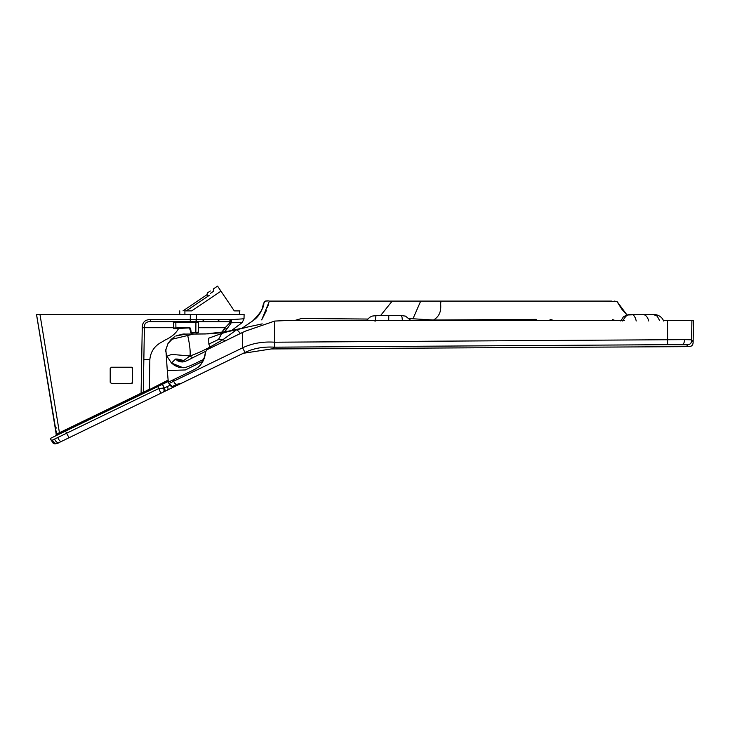 <?xml version="1.0" encoding="UTF-8"?>
<svg xmlns="http://www.w3.org/2000/svg" width="730" height="730" viewBox="0 0 730 730"><rect width="100%" height="100%" fill="white"/><g stroke="black" fill="none" stroke-linecap="round" stroke-linejoin="round"><path stroke-width="1.09" d="M167.343 371.26L168.311 382.182L168.986 383.56L168.311 382.182L194.28 369.608M194.034 369.727L168.329 382.173L167.289 370.566L185.383 369.946L202.922 361.295M172.937 379.947L173.576 381.261L168.986 383.56L172.873 386.918L171.66 386.717M193.934 369.772L193.788 369.845C200.996 366.223 204.893 360.255 205.495 351.933L207.028 349.697L244.431 331.575M168.311 382.182A299.592 8.714 -115.9 0 0 168.977 383.56L171.732 386.745L175.884 385.96L181.405 383.286L176.523 384.363L174.744 383.213L173.576 381.261L242.643 347.809C252.261 343.273 262.937 341.412 274.672 342.206L274.672 321.072L245.107 331.247M197.775 367.591L200.604 364.954L204.546 356.979M205.075 354.798L205.495 351.933L207.028 349.697M207.028 349.688L241.666 332.916L207.028 349.688L205.495 351.924M165.838 349.141L167.289 370.566M242.652 332.433L242.643 347.809L244.979 352.48L180.775 383.588L244.979 352.48C253.593 348.292 263.493 346.522 274.672 347.17L274.672 342.206L684.421 339.632L691.575 339.788L693.135 341.667C693.199 345.062 691.538 346.723 688.144 346.631L271.414 348.94L243.273 353.302M689.585 320.57L666.298 320.57M666.262 320.57L663.369 320.57M180.173 334.44L184.307 333.966L175.775 336.074L184.133 333.966M186.095 334.048L175.976 335.982M176.66 335.672L184.106 333.966M274.672 321.072L285.822 320.57M271.414 348.94L688.144 346.631L271.852 348.94L274.672 347.17L667.631 344.679L667.558 320.57L691.155 320.57M667.631 344.679L686.592 344.752L688.144 346.631C691.611 346.786 693.281 345.135 693.135 341.667L693.5 320.57L667.558 320.57M429.012 320.57L433.483 320.023L409.284 318.545M165.646 350.555L167.973 343.529L165.582 350.564L166.978 356.231L165.582 350.573M174.47 336.795L167.973 343.529L171.066 339.477L174.47 336.795M602.998 301.088L617.106 301.59L627.024 315.022L621.777 309.146L617.014 301.536L614.304 301.088M266.404 310.569L261.687 319.904L269.416 301.088L392.174 301.088L269.416 301.088C266.961 300.468 265.109 301.088 263.849 302.941C264.096 307.366 260.364 313.371 252.662 320.945C258.055 317.258 261.468 312.285 262.891 306.034C263.722 302.019 265.154 300.368 267.198 301.088M241.548 328.564L230.936 330.973L241.548 328.564M615.326 320.57L612.324 319.484M553.979 320.57L550.009 319.32M611.868 320.57L437.927 320.57M681.984 320.57L683.581 320.57M294.473 320.57L301.517 318.499L367.756 319.046M177.317 335.353L184.581 334.084L208.187 333.865L220.679 332.798L262.225 323.892M369.845 320.57L592.505 320.57M364.991 320.57L366.725 320.287M611.904 301.088L392.202 301.088L380.54 315.597M440.792 301.088L440.792 302.786C440.135 304.775 443.128 314.256 433.483 320.023L536.24 319.366M434.788 320.57L433.483 320.023M331.457 320.57L347.215 320.57M193.477 364.279L190.968 365.447M182.555 367.646L178.549 367.163L174.698 365.529L171.468 363.047L182.856 367.637C185.429 368.312 195.083 363.586 197.337 362.418L203.77 359.333M167.033 356.213L171.632 354.415L190.001 355.957L183.641 360.574L180.182 361.313L180.1 361.806L182.573 361.961C184.398 361.852 187.719 360.465 192.556 357.8L205.559 351.385M236.921 329.659L240.416 333.4L227.705 339.678M236.712 329.714L222.96 339.66L218.471 339.487L208.844 344.104L208.707 338.191L221.801 333.473L218.471 339.487M180.182 361.313L178.64 360.538L180.273 360.584L180.456 359.644L177.198 359.041L178.64 360.538L177.691 360.821L180.1 361.806M192.556 357.8L190.001 355.957C190.539 351.431 189.763 344.615 187.701 335.499L171.066 339.477M412.988 318.7L420.717 301.088M182.573 361.961L180.273 360.584M190.001 355.957C196.023 353.931 202.703 350.957 210.03 347.033L222.96 339.66L225.251 340.974M622.425 320.981L625.92 316.236L627.946 315.004L630.902 314.53M653.87 314.539L653.35 314.521M630.328 314.539L652.748 314.511M366.515 320.57L369.672 317.34L372.054 316.117L375.959 315.634M375.996 315.634L401.245 315.625M401.874 315.643L405.488 316.117L411.017 320.57M374.864 315.643L376.288 315.615L374.864 315.643M631.505 314.511L630.866 314.53M631.541 314.511L647.428 314.484M56.31 431.813L56.246 434.095L57.113 434.542L141.355 393.726L56.84 434.596A0.611 0.611 -90 0 1 56.246 434.095L57.113 434.542M56.958 434.587A0.611 0.611 -90 0 1 56.849 434.596A0.611 0.611 0 0 1 56.246 434.095L55.973 432.461L56.246 434.095L59.431 432.735L59.741 433.264M173.448 327.706L144.403 327.706L143.272 392.43L141.091 393.196L141.355 393.726L168.183 380.731M221.619 332.661L224.046 328.974A82.335 82.326 179.7 0 0 225.168 327.715L229.84 322.779L229.348 321.766L150.489 321.729L150.535 319.576C145.042 319.594 142.277 322.304 142.25 327.697L144.403 327.706L143.272 392.43L149.349 389.19L149.86 359.443C150.663 351.595 154.623 345.81 161.75 342.078A70.938 70.929 -0.3 0 1 162.361 341.695L165.199 340.007C172.088 336.804 176.669 332.707 178.932 327.706M137.231 395.724L137.441 396.162L63.802 431.841L63.583 431.403M160.016 384.683L160.226 385.121L168.201 380.987M55.973 432.461A0.611 0.611 -90 0 1 56.128 431.95A0.611 0.611 0 0 0 55.973 432.461L56.246 432.352A7077.56 7077.514 -174.7 0 1 55.553 428.355L36.536 314.457L39.977 314.466L59.431 432.735L141.091 393.196L142.25 327.697M36.5 314.457L55.005 426.767A0.611 0.611 89.8 0 1 54.969 426.576L55.818 431.685L55.005 426.576L55.59 427.077L54.996 426.74L36.536 314.457M39.977 314.466L244.112 314.484L244.021 318.773L244.112 314.484M237.706 314.484L240.453 314.484M239.951 314.484L236.456 314.484M40.205 314.466L40.944 314.466M56.246 432.352L56.383 431.786L56.246 432.352M56.164 432.169L55.553 428.355M144.43 326.638L144.713 324.768M145.589 323.153L147.487 322.012M196.397 314.484L196.379 318.581A353.767 139.521 90.6 0 0 196.379 319.558L150.535 319.576M142.24 327.706L144.403 327.715C144.184 323.49 146.21 321.501 150.48 321.729L150.544 319.576M228.992 321.729L202 321.729L217.266 321.729L219.566 319.567L204.364 319.558L202 321.729M173.402 322.332L172.791 321.729L173.402 322.332L175.839 322.332L175.921 328.546C174.014 328.847 173.192 328.673 173.457 328.035L175.884 327.943L173.457 328.035L173.402 322.332A0.611 0.611 90 0 0 172.791 321.729A0.611 0.611 -90 0 1 173.402 322.332A0.611 0.611 90 0 0 172.791 321.729L175.839 321.729L175.839 322.332L174.114 322.332M204.364 319.558L196.379 319.558A2.19 2.017 -90 0 1 194.362 321.729L197.638 322.332M197.246 321.729L198.971 321.729A0.611 0.611 -90 0 0 198.359 322.332L198.268 332.113L191.324 333.026A0.611 0.611 -90 0 1 191.287 333.026L189.38 327.907M237.953 322.532L238.911 322.55M229.348 321.766A2.19 2.126 -74.2 0 0 231.474 319.612L219.566 319.567M230.789 320.643L231.082 319.567L228.946 321.729M131.391 367.217A1.214 1.214 -90 0 1 132.605 368.431L131.391 367.217L111.416 367.217L110.203 368.431L110.203 382.31L111.416 383.533L131.391 383.533L132.605 382.31A1.214 1.214 -90 0 1 131.391 383.533M173.448 328.035L174.059 328.637A0.611 0.611 90 0 1 173.448 328.035A0.611 0.611 90 0 0 174.059 328.637L189.362 327.907L190.566 328.308L191.287 333.026A0.611 0.611 -90 0 1 190.694 332.524M190.685 332.524A0.611 0.611 0 0 0 191.324 333.026L191.287 333.026A0.611 0.611 -90 0 1 190.685 332.524L195.841 332.205L195.923 322.332L175.839 322.332M226.601 331.831L225.661 330.407A83.74 83.704 -145.6 0 0 226.811 329.102L225.178 327.706L198.314 327.715L225.178 327.706L226.811 329.102L231.611 322.313L231.474 319.612L244.021 318.773L242.187 322.587L229.84 322.779M132.605 368.431L132.605 382.31M224.238 332.25L225.661 330.407L224.046 328.974M58.4 442.9L162.918 392.265L164.898 390.459L164.35 387.995L169.944 385.303M57.287 434.14L55.735 435.828L56.21 434.651L55.599 435.91L50.279 438.456L53.062 443.083M141.803 394.127L140.707 393.443M55.507 429.815L56.21 433.875M55.991 431.165L55.553 430.134M55.17 443.895L51.374 440.601L53.682 443.493M58.336 442.927L54.44 443.794M55.252 443.895L54.367 443.776L51.41 440.601L50.315 438.456L168.247 381.48M142.149 394.072L139.603 393.972M56.155 428.136L55.398 428.82L55.863 430.417M56.073 427.561L55.498 428.145M54.367 443.776C60.69 442.973 56.758 443.156 59.084 442.572L59.121 442.553C56.183 444.214 53.974 443.384 52.523 440.062L158.757 388.543L157.744 386.562M163.83 391.764L164.962 390.121M132.55 368.495L132.55 382.255L131.327 383.469L111.48 383.469L110.257 382.255L110.257 368.495L111.48 367.272L131.327 367.272L132.55 368.495M132.55 372.026L132.605 378.724M192.346 314.475L40.962 314.466M239.212 314.484L239.841 310.898L239.321 314.484M213.37 288.934L213.37 291.389L210.322 293.478C210.322 290.175 210.322 290.175 210.322 293.478L213.37 291.389L213.37 288.934L217.558 286.105L234.275 310.889L239.841 310.898M184.909 310.88L184.909 310.88C178.083 310.88 178.083 310.88 184.909 310.88L184.909 314.475L184.909 310.88L191.707 310.88L220.962 291.151M180.775 314.475C179.379 314.475 179.379 314.475 180.775 314.475L182.427 314.475M179.753 310.88L179.744 314.475M234.266 310.889L239.96 310.898M186.26 310.88L209.145 295.449C206.645 292.255 206.645 292.255 209.145 295.449L186.26 310.88M182.993 310.88L207.128 294.601L208.15 296.115M205.495 351.933L204.409 357.445L201.37 363.951M171.732 386.745L176.523 384.363M691.903 320.57L691.575 339.788C691.712 343.246 690.06 344.907 686.592 344.752M286.361 320.57L624.506 320.57M680.953 344.587C683.362 344.706 684.512 343.054 684.421 339.632M171.468 363.047L166.978 356.231L171.468 363.047L175.538 359.05L177.691 360.821M228.335 331.502L221.801 333.473L221.984 332.606M242.524 332.497L240.416 333.4M193.468 334.048L187.701 335.499M177.198 359.041L175.538 359.05M210.03 347.033L208.844 344.104M183.641 360.574L180.456 359.644M636.241 320.981L635.456 318.107L633.503 314.949A10.457 4.526 -79.5 0 0 633.385 314.867L632.134 314.53M648.714 320.981C647.537 316.565 645.347 314.402 642.144 314.475L630.109 314.539C628.977 314.073 623.091 316.428 622.982 317.513L620.746 320.981M659.436 320.57A11.169 7.683 -84.3 0 0 659.354 320.233A10.64 7.309 -84.4 0 0 659.245 319.886L657.365 316.418A9.344 6.388 -84.7 0 0 657.119 316.163A9.207 6.314 -84.3 0 0 656.973 316.026L653.386 314.53M375.037 321.364L375.923 316.053A10.457 1.068 -80.5 0 1 375.959 315.98L376.26 315.634M388.734 320.57L388.771 315.579M402.403 320.57L402.066 317.523A9.344 1.825 -86 0 0 402.011 317.267A9.207 1.825 -85.7 0 0 401.974 317.13L401.272 315.634M142.916 392.968L168.128 380.093M141.355 393.726L142.925 392.968M149.86 359.443L143.837 359.488M55.544 429.861L54.969 426.576M190.329 314.475L190.247 321.729M198.268 332.113A0.611 0.611 -90 0 1 197.693 332.725L195.868 332.807C197.73 332.88 198.533 332.652 198.268 332.113M175.893 327.943L189.307 327.305L189.964 328.409M190.566 328.308L189.362 327.296L189.362 327.907M230.917 330.982L242.187 322.587L244.021 318.773M162.909 392.265L229.22 360.118M51.41 440.601L52.523 440.062M142.332 394.008L55.836 435.719M55.58 430.116L56.256 434.852M65.517 431.12L69.012 437.763L160.299 393.534C160.901 393.488 160.39 391.818 158.757 388.543L164.35 387.995L162.462 384.281L164.934 390.285M54.567 439.059C56.046 442.371 57.925 443.365 60.207 442.024L69.012 437.763M57.725 437.507C59.249 440.82 60.636 442.051 61.895 441.203L61.886 441.212M163.255 387.648C164.551 390.194 164.25 391.827 162.352 392.539L163.648 391.882M164.944 389.565L164.241 391.462L163 392.22L166.723 390.422C168.201 389.838 168.402 388.552 167.316 386.562M166.723 390.422L228.736 360.374M213.37 291.416L213.37 290.75M168.977 383.56L171.203 386.508M181.35 383.314L173.421 386.863M186.907 334.148L183.002 334.012M252.662 320.945L241.53 328.582M195.375 334.048L205.769 333.948L230.525 331.064M238.527 329.294L246.731 327.323M258.968 324.531L262.234 323.892M194.609 334.048L193.195 334.048M192.255 334.048L191.525 334.048M268.658 303.653L267.563 307.193M663.543 320.981C662.174 316.592 657.137 314.438 654.18 314.539L652.857 314.511M652.803 314.511L645.895 314.484M627.015 315.022L642.09 314.475M137.988 395.359L137.714 395.76A0.484 0.484 0 0 1 137.441 396.162L63.802 431.841A0.484 0.484 0 0 1 63.309 431.804L62.826 431.768M159.259 385.048L159.742 385.084A0.484 0.484 0 0 0 160.016 385.166L160.016 385.166A0.484 0.484 0 0 0 160.016 385.166L160.016 385.166A0.484 0.484 0 0 0 160.226 385.121L168.228 381.243M159.25 385.048L159.724 385.084A0.484 0.484 0 0 0 160.007 385.166L160.007 385.166A0.484 0.484 0 0 1 159.742 385.084A0.484 0.484 0 0 0 160.016 385.166A0.484 0.484 0 0 1 159.733 385.084A0.484 0.484 0 0 0 159.998 385.166A0.484 0.484 0 0 1 159.733 385.084A0.484 0.484 0 0 0 160.007 385.166A0.484 0.484 0 0 1 159.733 385.084A0.484 0.484 0 0 0 160.007 385.166M198.359 322.332L198.962 321.729L198.359 322.332M55.507 428.364L55.033 426.74M56.1 433.894L56.219 434.852M56.082 435.39L55.535 435.92M53.199 443.192L54.513 443.822M50.279 438.456L51.374 440.601M59.084 442.572L60.188 442.033M160.299 393.534L162.37 392.53M207.128 294.601L207.265 293.04L210.322 290.987"/></g></svg>
